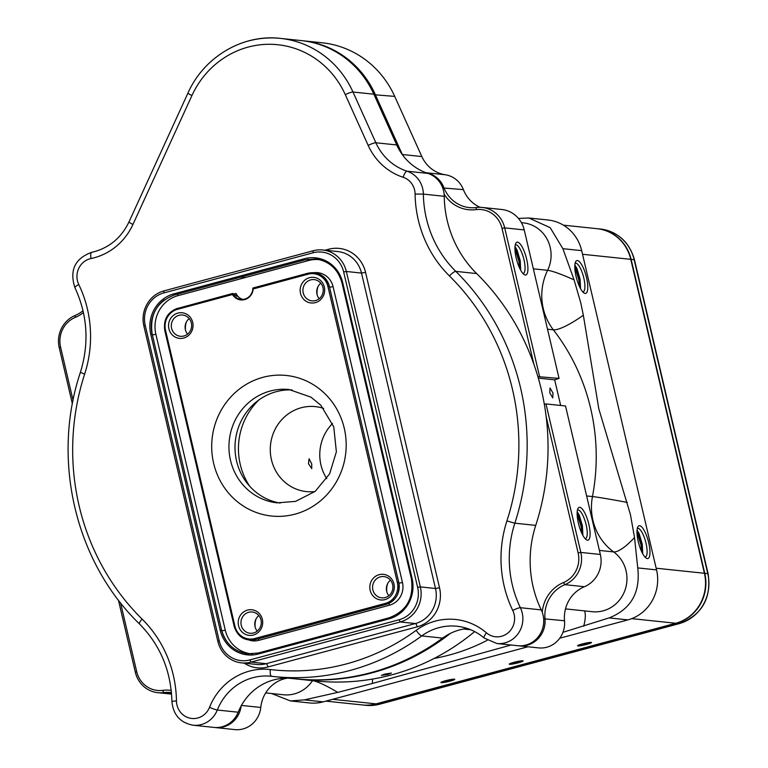 <?xml version="1.0" encoding="UTF-8"?>
<svg xmlns="http://www.w3.org/2000/svg" width="768" height="768" viewBox="0 0 768 768"><rect width="100%" height="100%" fill="white"/><g stroke="black" fill="none" stroke-linecap="round" stroke-linejoin="round"><path stroke-width="1.15" d="M362.64 704.976A41.088 39.072 -84 0 0 362.813 704.995A41.088 39.072 -84 0 0 376.426 703.91L676.118 623.299A41.088 39.072 -84 0 0 704.755 573.312L631.114 259.373A41.088 39.072 -84 0 0 597.437 228.72A41.088 39.072 -84 0 0 597.274 228.71M591.091 642.394A7.123 0.758 -13.2 0 1 591.389 642.461A7.123 0.758 -13.2 0 1 586.07 644.554A7.123 0.758 -13.2 0 1 577.93 645.926A7.123 0.758 -13.2 0 1 577.594 645.696A7.123 0.758 -13.2 0 1 583.68 643.584A7.123 0.758 -13.2 0 1 591.091 642.394M580.387 644.486A6.029 0.643 166.8 0 0 588.346 642.624M522.749 660.778A7.123 0.758 -13.2 0 1 523.046 660.845A7.123 0.758 -13.2 0 1 517.728 662.938A7.123 0.758 -13.2 0 1 509.587 664.31A7.123 0.758 -13.2 0 1 509.261 664.08A7.123 0.758 -13.2 0 1 515.347 661.968A7.123 0.758 -13.2 0 1 522.749 660.778M512.045 662.87A6.029 0.643 166.8 0 0 520.013 661.008M454.406 679.152A7.123 0.758 -13.2 0 1 454.704 679.229A7.123 0.758 -13.2 0 1 449.386 681.322A7.123 0.758 -13.2 0 1 441.245 682.694A7.123 0.758 -13.2 0 1 440.918 682.464A7.123 0.758 -13.2 0 1 447.005 680.342A7.123 0.758 -13.2 0 1 454.406 679.152M443.712 681.254A6.029 0.643 166.8 0 0 451.67 679.392M325.891 701.126L362.477 704.966A41.088 39.072 -84 0 0 376.09 703.872L675.773 623.261A41.088 39.072 -84 0 0 704.419 573.274L630.778 259.334A41.088 39.072 -84 0 0 597.101 228.691L563.357 225.149M388.032 674.448L381.389 675.379L384.768 674.102L391.402 673.066L388.032 674.448M553.018 393.11L550.032 388.003L549.754 392.774L552.739 397.882L553.018 393.11M311.731 463.958L309.082 458.765L308.477 463.613L311.741 468.662L311.731 463.958M241.181 705.869A24.653 23.443 96 0 1 215.338 727.555L234.864 729.6A24.653 23.443 -84 0 0 243.034 728.947A24.653 23.443 -84 0 0 260.765 707.453A32.87 31.258 96 0 1 284.4 678.787A32.87 31.258 96 0 1 287.232 678.173M450.298 633.437A230.074 218.813 96 0 1 296.016 678.883L315.542 680.928A230.074 218.813 -84 0 0 391.795 674.842A230.074 218.813 -84 0 0 474.643 631.574M519.072 645.85L538.598 647.894A24.653 23.443 -84 0 0 546.768 647.242A24.653 23.443 -84 0 0 564.518 620.755A32.87 31.258 96 0 1 584.41 586.714A27.389 26.045 -84 0 0 600.346 554.467L565.526 405.984L545.99 403.93L580.819 552.422A27.389 26.045 96 0 1 564.883 584.669A32.87 31.258 -84 0 0 544.992 618.701A24.653 23.443 96 0 1 519.072 645.85A24.653 23.443 96 0 1 518.4 645.763M579.763 507.302A16.982 4.925 -105.1 0 1 588.835 524.294A16.982 4.925 -105.1 0 1 587.472 540.182A16.982 4.925 -105.1 0 1 586.378 539.76A16.982 4.925 -105.1 0 1 578.861 525.024A16.982 4.925 -105.1 0 1 577.978 508.512A16.982 4.925 -105.1 0 1 579.763 507.302M585.091 538.618A14.794 4.291 74.9 0 0 585.437 538.57A14.794 4.291 74.9 0 0 585.946 523.968A14.794 4.291 74.9 0 0 578.237 509.971A14.794 4.291 74.9 0 0 577.757 510.01A14.794 4.291 74.9 0 0 577.43 510.144M517.574 242.15A16.982 4.925 -105.1 0 1 526.646 259.142A16.982 4.925 -105.1 0 1 525.283 275.03A16.982 4.925 -105.1 0 1 524.189 274.608A16.982 4.925 -105.1 0 1 516.672 259.872A16.982 4.925 -105.1 0 1 515.779 243.36A16.982 4.925 -105.1 0 1 517.574 242.15M522.893 273.466A14.794 4.291 74.9 0 0 523.248 273.418A14.794 4.291 74.9 0 0 523.757 258.816A14.794 4.291 74.9 0 0 516.048 244.819A14.794 4.291 74.9 0 0 515.558 244.858A14.794 4.291 74.9 0 0 515.242 244.992M332.544 423.523A42.73 40.637 -84 0 0 326.765 478.618M323.664 408.413A42.73 40.637 -84 0 0 315.389 406.618A42.73 40.637 -84 0 0 301.229 407.741A42.73 40.637 -84 0 0 270.355 452.352A42.73 40.637 -84 0 0 306.47 491.606A42.73 40.637 -84 0 0 314.947 491.558M577.21 511.718L579.322 515.338L582.403 525.773L582.893 535.421M515.011 246.566L517.133 250.186L520.214 260.621L520.704 270.269M120.557 602.822L136.694 671.635A25.2 23.962 -84 0 0 162.71 690.365A35.059 33.341 96 0 1 171.226 690.394M542.227 612.221A35.059 33.341 96 0 1 563.453 582.566A25.2 23.962 -84 0 0 578.122 552.893L546.144 416.573M533.866 364.195L502.003 228.346A25.2 23.962 -84 0 0 475.987 209.616A35.059 33.341 96 0 1 444.115 194.102M83.434 312.528A35.059 33.341 96 0 1 75.245 317.414A25.2 23.962 -84 0 0 60.576 347.088L73.066 400.368M72.394 403.862L59.222 347.702A27.389 26.045 96 0 1 75.168 315.456A32.87 31.258 -84 0 0 83.03 310.723M171.456 692.611A32.87 31.258 -84 0 0 170.621 692.515A32.87 31.258 -84 0 0 163.622 692.602A27.389 26.045 96 0 1 157.795 692.678A27.389 26.045 96 0 1 135.341 672.25L118.416 600.086M215.338 727.555A24.653 23.443 96 0 1 214.666 727.469M296.016 678.883A230.074 218.813 96 0 1 295.344 678.806M560.678 405.475L554.669 379.843L559.056 378.403L537.888 376.646M559.056 378.403L524.227 229.92A27.389 26.045 -84 0 0 501.773 209.491L482.246 207.437A27.389 26.045 96 0 1 504.701 227.875L539.53 376.358M426.096 172.762A24.653 23.443 96 0 1 443.875 187.584A32.87 31.258 -84 0 0 469.43 207.61A32.87 31.258 -84 0 0 476.419 207.514A27.389 26.045 96 0 1 482.246 207.437M480.086 207.312A32.87 31.258 96 0 1 463.402 189.638A24.653 23.443 -84 0 0 445.296 174.758A32.87 31.258 96 0 1 421.834 156.557L394.714 96.394A95.866 91.171 -84 0 0 322.195 42.787L302.659 40.733A95.866 91.171 96 0 1 375.187 94.339L402.307 154.512A32.87 31.258 -84 0 0 402.384 154.685M554.669 379.843L538.32 378.125M544.32 404.227L545.99 403.93M577.133 513.629L581.117 526.454L581.962 533.597M577.162 512.294L581.741 526.282L582.605 534.893M514.944 248.477L518.928 261.302L519.763 268.445M514.973 247.142L519.552 261.13L520.416 269.741M639.619 525.706A16.982 4.925 -105.1 0 1 648.701 542.688A16.982 4.925 -105.1 0 1 647.338 558.576A16.982 4.925 -105.1 0 1 646.243 558.154A16.982 4.925 -105.1 0 1 638.717 543.418A16.982 4.925 -105.1 0 1 637.834 526.906A16.982 4.925 -105.1 0 1 639.619 525.706M644.947 557.011A14.794 4.291 74.9 0 0 645.293 556.973A14.794 4.291 74.9 0 0 645.811 542.362A14.794 4.291 74.9 0 0 638.093 528.365A14.794 4.291 74.9 0 0 637.613 528.403A14.794 4.291 74.9 0 0 637.286 528.538M577.43 260.554A16.982 4.925 -105.1 0 1 586.512 277.536A16.982 4.925 -105.1 0 1 585.149 293.424A16.982 4.925 -105.1 0 1 584.045 293.002A16.982 4.925 -105.1 0 1 576.528 278.266A16.982 4.925 -105.1 0 1 575.645 261.754A16.982 4.925 -105.1 0 1 577.43 260.554M582.758 291.859A14.794 4.291 74.9 0 0 583.104 291.821A14.794 4.291 74.9 0 0 583.613 277.219A14.794 4.291 74.9 0 0 575.904 263.213A14.794 4.291 74.9 0 0 575.424 263.251A14.794 4.291 74.9 0 0 575.098 263.386M518.486 218.429L528.854 217.997L550.186 227.674L562.877 248.678L574.09 279.888L580.79 302.957L583.344 315.235L598.81 408.806L630.47 514.762L634.522 537.552L637.747 567.917C640.512 592.589 630.96 609.254 609.11 617.904L562.944 632.314M511.085 645.014L372.384 683.453L337.747 692.39L304.368 699.878L290.41 700.934L271.536 693.514M637.066 530.112L639.178 533.741L642.259 544.166L642.758 553.814M574.877 264.96L576.989 268.589L580.07 279.014L580.56 288.662M559.747 638.218L627.917 619.882A41.088 39.072 -84 0 0 656.554 569.894L581.683 250.646A41.088 39.072 -84 0 0 547.997 220.003L528.854 217.997M290.41 700.934L309.552 702.941A41.088 39.072 -84 0 0 323.174 701.856L527.923 646.781M636.989 532.022L640.982 544.848L641.818 551.99M637.027 530.688L641.606 544.685L642.47 553.286M574.8 266.87L578.794 279.696L579.629 286.838M574.829 265.536L579.408 279.533L580.272 288.134M252.845 288.134L253.171 288.96A11.779 11.203 96 0 1 244.666 299.606A11.779 11.203 96 0 1 232.474 294.528L232.704 293.549A11.232 10.685 -84 0 0 240.989 299.395A11.232 10.685 -84 0 0 244.714 299.098A11.232 10.685 -84 0 0 252.845 288.134L252.845 288.134M242.803 299.424A11.232 10.685 96 0 1 236.083 293.462L236.986 296.333L232.982 293.53M280.224 503.078A56.966 54.182 96 0 1 235.037 449.539A56.966 54.182 96 0 1 276.278 391.68A56.966 54.182 96 0 1 292.099 389.942M258.806 400.022A65.731 62.515 -84 0 0 249.754 486.307M248.688 40.934A95.866 91.171 96 0 1 280.464 38.4A95.866 91.171 96 0 1 352.982 92.016L375.859 142.762A54.778 52.099 -84 0 0 407.088 171.216A24.653 23.443 96 0 1 423.37 194.102A109.555 104.198 -84 0 0 455.798 271.373A241.027 229.229 96 0 1 514.858 523.19A109.555 104.198 -84 0 0 520.378 607.699A24.653 23.443 96 0 1 505.018 642.864A24.653 23.443 96 0 1 496.848 643.517L484.186 638.035C476.218 631.296 467.146 627.37 456.979 626.237A54.778 52.099 -84 0 0 438.826 627.686A54.778 52.099 -84 0 0 421.757 635.914A230.074 218.813 96 0 1 350.035 670.454A230.074 218.813 96 0 1 273.792 676.55A230.074 218.813 96 0 1 271.594 676.301A54.778 52.099 -84 0 0 271.075 676.243A54.778 52.099 -84 0 0 252.912 677.693A54.778 52.099 -84 0 0 217.306 710.026A24.653 23.443 96 0 1 201.283 724.57A24.653 23.443 96 0 1 193.114 725.222L213.984 727.411A24.653 23.443 -84 0 0 222.154 726.758A24.653 23.443 -84 0 0 238.186 712.214A54.778 52.099 96 0 1 273.792 679.891A54.778 52.099 96 0 1 290.755 678.326M193.114 725.222C180.173 722.746 173.107 714.768 171.907 701.28L176.467 700.963A18.077 17.194 -84 0 0 197.77 717.994A18.077 17.194 -84 0 0 209.52 707.328A61.354 58.349 96 0 1 270.326 669.562A6.576 2.035 -83.4 0 0 271.584 676.301A6.576 2.035 -83.4 0 1 271.584 676.301L294.662 678.739A230.074 218.813 -84 0 0 370.915 672.643A230.074 218.813 -84 0 0 442.627 638.102A54.778 52.099 96 0 1 459.706 629.875A54.778 52.099 96 0 1 467.27 628.454M496.848 643.517L517.718 645.706A24.653 23.443 -84 0 0 525.888 645.053A24.653 23.443 -84 0 0 541.248 609.898A109.555 104.198 96 0 1 535.738 525.389A241.027 229.229 -84 0 0 476.669 273.571A109.555 104.198 96 0 1 444.24 196.301A24.653 23.443 -84 0 0 427.958 173.414A54.778 52.099 96 0 1 396.73 144.95L373.862 94.205A95.866 91.171 -84 0 0 301.334 40.589L280.464 38.4C242.784 33.888 203.875 56.957 187.968 93.034A6.576 0.682 -155.4 0 0 191.923 95.558L132.95 224.438A61.354 58.349 96 0 1 94.31 257.741A61.354 58.349 96 0 1 91.027 258.518A6.576 1.949 -101.6 0 1 91.718 252.288A6.576 1.949 -101.6 0 1 91.901 252.278M384.989 599.606A12.883 12.25 96 0 1 370.166 590.342A12.883 12.25 96 0 1 379.142 574.675A12.883 12.25 96 0 1 393.965 583.939A12.883 12.25 96 0 1 384.989 599.606M380.314 576.864A10.685 10.166 -84 0 0 372.595 588.019A10.685 10.166 -84 0 0 381.629 597.84A10.685 10.166 -84 0 0 385.171 597.562A10.685 10.166 -84 0 0 392.89 586.397A10.685 10.166 -84 0 0 383.856 576.586A10.685 10.166 -84 0 0 380.314 576.864M253.373 635.011A12.883 12.25 96 0 1 238.55 625.747A12.883 12.25 96 0 1 247.526 610.08A12.883 12.25 96 0 1 262.349 619.344A12.883 12.25 96 0 1 253.373 635.011M248.698 612.269A10.685 10.166 -84 0 0 240.97 623.424A10.685 10.166 -84 0 0 250.003 633.245A10.685 10.166 -84 0 0 253.546 632.966A10.685 10.166 -84 0 0 261.274 621.802A10.685 10.166 -84 0 0 252.24 611.99A10.685 10.166 -84 0 0 248.698 612.269M183.715 338.045A12.883 12.25 96 0 1 168.893 328.781A12.883 12.25 96 0 1 177.869 313.104A12.883 12.25 96 0 1 192.701 322.378A12.883 12.25 96 0 1 183.715 338.045M179.04 315.302A10.685 10.166 -84 0 0 171.322 326.458A10.685 10.166 -84 0 0 180.355 336.278A10.685 10.166 -84 0 0 183.898 335.99A10.685 10.166 -84 0 0 191.616 324.835A10.685 10.166 -84 0 0 182.582 315.014A10.685 10.166 -84 0 0 179.04 315.302M315.341 302.64A12.883 12.25 96 0 1 300.509 293.376A12.883 12.25 96 0 1 309.485 277.699A12.883 12.25 96 0 1 324.317 286.973A12.883 12.25 96 0 1 315.341 302.64M310.656 279.898A10.685 10.166 -84 0 0 302.938 291.053A10.685 10.166 -84 0 0 311.971 300.874A10.685 10.166 -84 0 0 315.514 300.586A10.685 10.166 -84 0 0 323.232 289.43A10.685 10.166 -84 0 0 314.198 279.61A10.685 10.166 -84 0 0 310.656 279.898M317.962 286.675A18.355 17.453 -84 0 0 317.117 294.739M387.619 583.642A18.355 17.453 -84 0 0 386.774 591.715M255.994 619.046A18.355 17.453 -84 0 0 255.149 627.12M186.346 322.08A18.355 17.453 -84 0 0 185.501 330.144M189.187 318.605A10.685 10.166 -84 0 0 187.555 334.138M258.835 615.571A10.685 10.166 -84 0 0 257.213 631.104M390.461 580.166A10.685 10.166 -84 0 0 388.829 595.699M320.803 283.2A10.685 10.166 -84 0 0 319.171 298.733M163.776 292.944A26.621 25.315 -84 0 0 145.219 325.334L219.206 640.762A26.621 25.315 -84 0 0 249.85 659.914L399.082 619.766A26.621 25.315 -84 0 0 417.638 587.376L343.661 271.958A26.621 25.315 -84 0 0 313.008 252.797L163.776 292.944L163.949 290.89L313.19 250.752A28.81 27.408 96 0 1 322.742 249.984A28.81 27.408 96 0 1 346.358 271.478L420.336 586.906A28.81 27.408 96 0 1 400.253 621.965L251.021 662.102A28.81 27.408 96 0 1 241.469 662.87A28.81 27.408 96 0 1 217.853 641.376L143.866 325.949A28.81 27.408 96 0 1 163.949 290.89M240.691 278.784A11.232 10.685 96 0 1 245.894 277.382L177.994 295.642A3.398 0.989 74.9 0 0 177.523 294.125M362.813 704.995L365.846 705.312A41.088 39.072 -84 0 0 379.459 704.227L679.142 623.616A41.088 39.072 -84 0 0 707.779 573.629L634.147 259.69A41.088 39.072 -84 0 0 600.47 229.037C618.096 231.859 629.424 242.122 634.474 259.824A6.576 0.701 166.8 0 0 634.147 259.69L631.114 259.373M376.426 703.91L379.459 704.227A6.576 1.91 74.9 0 0 379.67 704.208A6.576 1.91 74.9 0 0 379.872 704.122M676.118 623.299L679.142 623.616A6.576 1.91 74.9 0 0 679.363 623.597A6.576 1.91 74.9 0 0 679.555 623.501M704.755 573.312L707.779 573.629A6.576 0.701 166.8 0 1 708.106 573.763L634.474 259.824M332.621 699.312L376.09 703.872M631.718 618.634L675.773 623.261M582.528 254.275L630.778 259.334M656.16 568.214L704.419 573.274M162.71 690.365L163.622 692.602L171.523 693.437M241.43 705.418L260.765 707.453M463.536 629.002L470.784 629.77M543.667 618.778L564.518 620.755M563.453 582.566L564.883 584.669L584.41 586.714M578.122 552.893L580.819 552.422L600.346 554.467M502.003 228.346L504.701 227.875L524.227 229.92M442.714 187.93L463.402 189.638M426.029 172.733L445.296 174.758M402.307 154.512L421.834 156.557M374.093 94.723L394.714 96.394M59.222 347.702L60.576 347.088M75.168 315.456L75.245 317.414M476.419 207.514L475.987 209.616M135.341 672.25L136.694 671.635M627.245 502.406A41.088 1.114 10.8 0 0 592.464 496.56A202.685 192.768 -84 0 0 553.354 329.827A54.778 52.099 96 0 1 543.274 308.582A54.778 52.099 96 0 1 547.603 270.317A32.87 31.258 -84 0 0 523.248 222.845L521.405 222.653M634.522 537.552A41.088 11.136 -54 0 1 613.651 551.923A54.778 52.099 96 0 1 592.954 520.387A54.778 52.099 96 0 1 592.464 496.56L586.627 495.955M574.09 279.888A41.088 4.56 26.1 0 0 547.603 270.317L533.357 268.829M337.747 692.39A41.088 6.106 33.5 0 0 312.499 680.659A54.778 52.099 96 0 1 312.538 680.611M265.69 692.899L283.469 694.771A32.87 31.258 -84 0 0 312.499 680.659L289.411 678.24M562.877 248.678L581.683 250.646M304.368 699.878L323.174 701.856M609.11 617.904L627.917 619.882M637.747 567.917L656.554 569.894M583.709 626.227A41.088 11.846 118 0 0 584.506 610.886M372.384 683.453A41.088 12.643 101.3 0 0 372.528 679.066M434.17 658.435A202.685 192.768 -84 0 0 487.267 640.282M583.344 315.235A41.088 9.014 -37.8 0 1 553.354 329.827L547.517 329.213M565.488 608.89L592.262 611.702A32.87 31.258 -84 0 0 624.96 590.285A32.87 31.258 -84 0 0 613.651 551.923L599.405 550.426M304.493 258.71A33.187 31.565 96 0 1 342.701 282.586L412.099 578.496A33.187 31.565 96 0 1 388.973 618.874L258.365 654A33.187 31.565 96 0 1 220.166 630.125L150.758 334.214A33.187 31.565 96 0 1 173.894 293.846L304.493 258.71L305.146 259.786M228.816 644.006A32.189 30.605 -84 0 1 221.558 629.933L220.166 630.125M173.894 293.846L174.547 294.922M164.486 299.75A32.189 30.605 -84 0 0 152.15 333.994L221.568 629.914L152.16 334.003L150.758 334.214M262.896 377.338A70.666 67.21 96 0 1 344.246 428.189A70.666 67.21 96 0 1 294.989 514.157A70.666 67.21 96 0 1 213.638 463.315A70.666 67.21 96 0 1 262.896 377.338M289.094 389.53A56.966 54.182 -84 0 0 270.221 391.037A56.966 54.182 -84 0 0 229.056 450.509A56.966 54.182 -84 0 0 277.21 502.848L295.642 501.379L315.226 491.338L329.645 473.798L336.374 451.795L333.763 426.893L320.832 405.235L310.963 397.162L289.094 389.53M270.326 669.562A223.498 212.563 -84 0 0 346.531 663.878A223.498 212.563 -84 0 0 416.189 630.326A61.354 58.349 96 0 1 486.442 632.832A18.077 17.194 -84 0 0 501.504 636.288A18.077 17.194 -84 0 0 512.765 610.502A116.131 110.448 96 0 1 506.918 520.925A234.451 222.979 -84 0 0 449.462 275.971A116.131 110.448 96 0 1 415.094 194.064A18.077 17.194 -84 0 0 403.152 177.283A61.354 58.349 96 0 1 368.179 145.411L345.302 94.666A89.29 84.922 -84 0 0 268.848 44.285A89.29 84.922 -84 0 0 191.923 95.558M484.186 638.035A6.576 1.699 -49.4 0 1 486.442 632.832M232.474 294.528L177.514 309.302A17.213 16.368 -84 0 0 165.523 330.25L234.922 626.16A17.213 16.368 -84 0 0 254.736 638.544L385.344 603.408A17.213 16.368 -84 0 0 397.344 582.47L327.936 286.56A17.213 16.368 -84 0 0 308.122 274.176L253.171 288.96M325.027 250.224L328.608 249.264A32.102 30.528 96 0 1 365.558 272.362L439.536 587.789A32.102 30.528 96 0 1 417.168 626.842L267.926 666.979A32.102 30.528 96 0 1 244.253 663.158M91.027 258.518A18.077 17.194 -84 0 0 78.787 284.534A116.131 110.448 96 0 1 84.643 374.112A234.451 222.979 -84 0 0 142.09 619.066A116.131 110.448 96 0 1 176.467 700.963M209.52 707.328A6.576 0.576 -158.3 0 0 217.306 710.026L238.186 712.214M416.189 630.326A6.576 1.536 -126.2 0 0 421.757 635.914L442.627 638.102M512.765 610.502A6.576 1.104 154.3 0 1 520.378 607.699L541.248 609.898M506.918 520.925L514.858 523.19L535.738 525.389M449.462 275.971A6.576 1.613 -45.4 0 1 455.798 271.373L476.669 273.571M415.094 194.064L423.37 194.102L444.24 196.301M403.152 177.283A6.576 1.987 -71.9 0 1 407.088 171.216L427.958 173.414M368.179 145.411A6.576 1.066 -24.3 0 1 375.859 142.762L396.73 144.95M345.302 94.666A6.576 1.066 -24.3 0 1 352.982 92.016L373.862 94.205M132.95 224.438A6.576 0.682 -155.4 0 1 128.995 221.914L187.968 93.034M171.907 701.28C170.995 670.781 160.186 645.005 139.498 623.952A6.576 1.613 -45.4 0 1 142.09 619.066M78.787 284.534A6.576 1.104 154.3 0 0 74.89 287.597C87.533 314.909 89.376 343.152 80.41 372.298L84.643 374.112M249.85 659.914L251.021 662.102L266.17 663.696L415.411 623.549A28.81 27.408 -84 0 0 435.494 588.499L361.507 273.072A28.81 27.408 -84 0 0 337.891 251.578L322.742 249.984M241.469 662.87L256.627 664.454A28.81 27.408 -84 0 0 266.17 663.696A3.283 0.95 74.9 0 1 267.926 666.979M399.082 619.766L400.253 621.965L415.411 623.549A3.283 0.95 74.9 0 1 417.168 626.842M417.638 587.376L420.336 586.906L435.494 588.499L439.536 587.789M343.661 271.958L346.358 271.478L361.507 273.072L365.558 272.362M328.829 250.627A3.283 0.95 74.9 0 0 328.608 249.264M313.008 252.797L313.19 250.752M145.219 325.334L143.866 325.949M217.853 641.376L219.206 640.762M236.083 293.462L233.674 294.115M320.362 259.834A31.728 30.182 -84 0 0 308.602 260.515L245.894 277.382M177.994 295.642A31.728 30.182 -84 0 0 155.875 334.253L152.39 334.963M155.875 334.253L225.274 630.163L221.808 630.864M258.374 638.822A3.398 0.989 -105.1 0 1 258.835 640.339L389.443 605.213A18.662 17.75 -84 0 0 402.461 582.499L333.053 286.589A18.662 17.75 -84 0 0 314.275 272.659M249.245 640.118A18.662 17.75 -84 0 0 258.835 640.339M225.274 630.163A31.728 30.182 -84 0 0 252.538 653.933M385.862 604.474L255.36 639.638L386.045 604.426A18.211 17.318 96 0 0 398.746 582.269L397.344 582.47M388.867 603.427A3.398 0.989 -105.1 0 1 389.443 605.213M398.947 583.21L402.461 582.499M308.122 274.176L308.371 273.254A18.211 17.318 96 0 1 329.328 286.33L398.736 582.24L329.338 286.339L327.936 286.56M329.568 287.299L333.053 286.589M308.602 260.515A3.398 0.989 74.9 0 0 308.189 259.152M165.523 330.25L164.794 330.538C163.267 319.517 167.53 312.096 177.571 308.285L177.514 309.302M177.763 308.39L232.771 293.434M234.922 626.16L234.192 626.438C237.734 636.96 244.79 641.357 255.36 639.638L254.736 638.544M385.344 603.408L385.968 604.502C396.01 600.691 400.272 593.27 398.746 582.25M221.568 629.914C225.523 643.718 234.278 651.696 247.814 653.827L258.422 652.982L258.365 654M342.701 282.586L342.019 282.893M258.422 652.982L389.021 617.846L388.973 618.874M412.099 578.496L411.427 578.803M597.437 228.72L600.47 229.037M708.106 573.763C711.552 598.387 701.971 614.995 679.363 623.597L379.67 704.208L365.846 705.312M157.795 692.678L171.581 694.128M389.021 617.846C406.579 611.174 414.029 598.157 411.37 578.784L341.971 282.874C338.006 269.069 329.261 261.091 315.715 258.96L305.117 259.805L174.509 294.941C156.95 301.603 149.501 314.63 152.16 334.003M128.995 221.914C121.622 237.187 110.16 247.085 94.627 251.606L91.718 252.288C74.966 258.48 69.35 270.25 74.89 287.597M271.584 676.301L271.075 676.243M139.498 623.952C75.216 561.936 51.168 459.331 80.41 372.298M164.794 330.538L234.192 626.438M329.338 286.339C325.805 275.827 318.749 271.43 308.179 273.149L252.979 288"/></g></svg>
